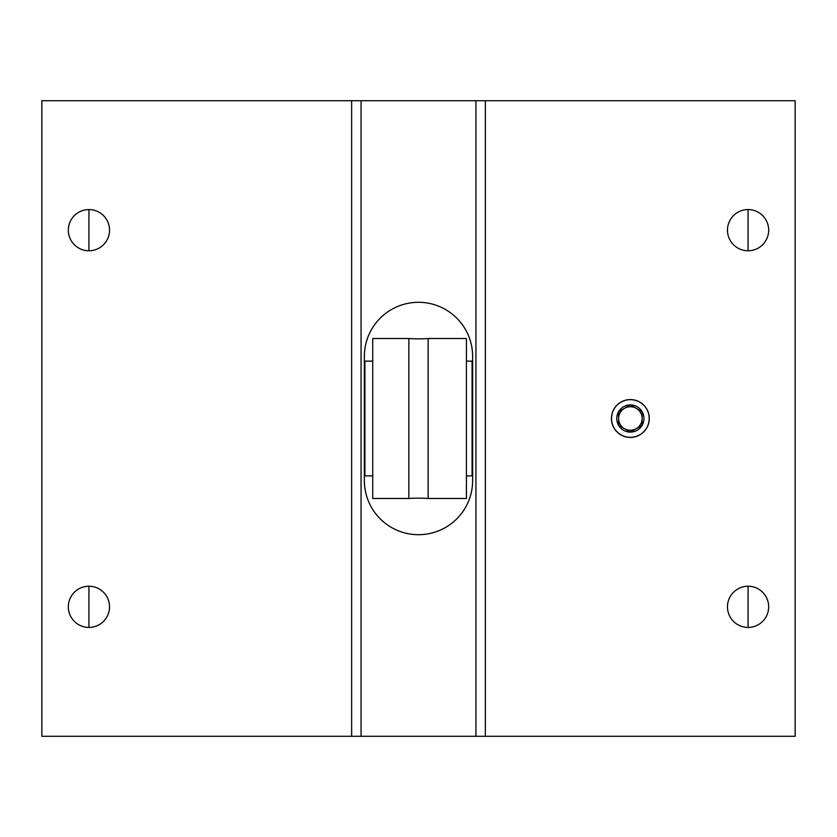 <?xml version="1.0" encoding="UTF-8"?>
<svg xmlns="http://www.w3.org/2000/svg" width="837" height="837" viewBox="0 0 837 837"><rect width="100%" height="100%" fill="white"/><g stroke="black" fill="none" stroke-linecap="round" stroke-linejoin="round"><path stroke-width="1.26" d="M408.854 338.514A141.244 141.244 0 0 0 428.146 338.514L428.146 498.486A141.244 141.244 0 0 0 408.854 498.486L372.737 498.486L372.737 338.514L408.854 338.514L408.854 498.486M466.429 475.876L472.078 475.876L472.078 361.124L466.429 361.124M428.146 498.486L466.429 498.486L466.429 338.514L428.146 338.514M372.737 361.124L364.922 361.124L364.922 475.876L372.737 475.876M364.357 442.041L364.922 442.041M472.078 442.041L472.643 442.041M364.357 394.959L364.922 394.959M472.078 394.959L472.643 394.959M636.246 428.69A11.77 11.77 0 0 0 642.136 418.5L642.136 411.699L636.246 408.31A11.77 11.77 0 0 0 618.595 418.5A11.77 11.77 0 0 0 636.246 428.69L642.136 425.301A13.591 13.591 0 0 0 630.366 404.909L618.595 411.699L618.595 425.301L630.366 432.091L636.246 428.69M630.366 437.332A18.832 18.832 0 0 0 649.198 418.5A18.832 18.832 0 0 0 630.366 399.667A18.832 18.832 0 0 0 611.533 418.5A18.832 18.832 0 0 0 630.366 437.332M642.136 411.699L630.366 404.909L618.595 411.699L618.595 425.301L630.366 432.091L642.136 425.301L642.136 418.5A11.77 11.77 0 0 0 636.246 408.31L630.366 404.909A13.591 13.591 0 0 0 618.595 425.301A13.591 13.591 0 0 0 642.136 425.301L642.136 412.013M630.366 399.573A18.927 18.927 0 0 0 611.439 418.5A18.927 18.927 0 0 0 630.366 437.427A18.927 18.927 0 0 0 649.292 418.5A18.927 18.927 0 0 0 630.366 399.573M88.931 209.574A20.601 20.601 0 0 0 68.331 230.175A20.601 20.601 0 0 0 88.931 250.776A20.601 20.601 0 0 0 109.532 230.175A20.601 20.601 0 0 0 88.931 209.574L88.931 250.776M88.931 586.224A20.601 20.601 0 0 0 68.331 606.825A20.601 20.601 0 0 0 88.931 627.426A20.601 20.601 0 0 0 109.532 606.825A20.601 20.601 0 0 0 88.931 586.224L88.931 627.426M748.069 209.574A20.601 20.601 0 0 0 727.468 230.175A20.601 20.601 0 0 0 748.069 250.776A20.601 20.601 0 0 0 768.669 230.175A20.601 20.601 0 0 0 748.069 209.574L748.069 250.776M748.069 586.224A20.601 20.601 0 0 0 727.468 606.825A20.601 20.601 0 0 0 748.069 627.426A20.601 20.601 0 0 0 768.669 606.825A20.601 20.601 0 0 0 748.069 586.224L748.069 627.426M371.419 507.295C366.794 499.155 364.44 490.241 364.357 480.553A54.143 54.143 0 0 0 418.5 534.697A54.143 54.143 0 0 0 472.643 480.553C472.57 490.179 470.216 499.093 465.581 507.295M465.581 329.705C470.206 337.845 472.56 346.759 472.643 356.447A54.143 54.143 0 0 0 418.5 302.303A54.143 54.143 0 0 0 364.357 356.447C364.43 346.821 366.784 337.907 371.419 329.705M485.355 100.702L485.355 736.298L795.15 736.298L795.15 100.702L475.939 100.702L475.939 736.298L41.85 736.298L41.85 100.702L351.645 100.702L351.645 736.298M475.939 100.702L361.061 100.702L361.061 736.298M472.643 356.447L472.643 480.553M364.357 356.447L364.357 480.553M485.355 736.298L475.939 736.298M361.061 100.702L351.645 100.702"/></g></svg>
